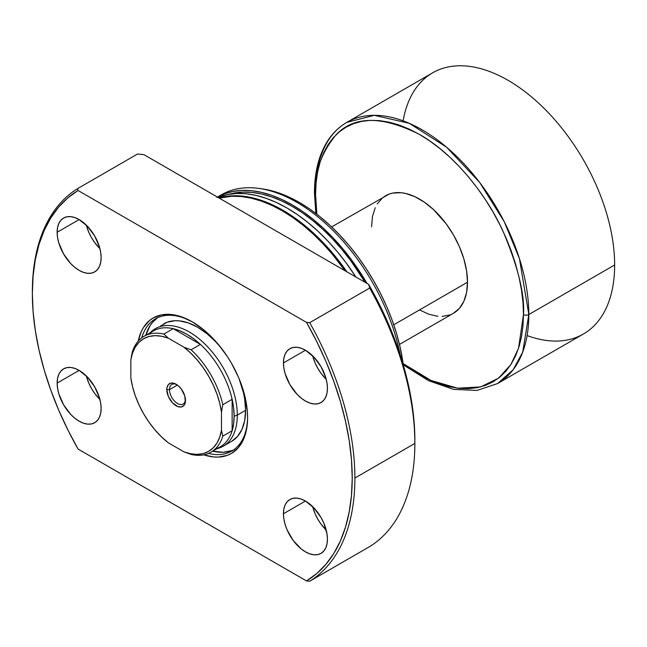 <?xml version="1.0" encoding="UTF-8"?>
<svg xmlns="http://www.w3.org/2000/svg" width="647" height="647" viewBox="0 0 647 647"><rect width="100%" height="100%" fill="white"/><g stroke="black" fill="none" stroke-linecap="round" stroke-linejoin="round"><path stroke-width="0.97" d="M169.498 389.631A11.306 6.527 -120 0 0 177.173 403.291A11.306 6.527 -120 0 0 185.463 399.595A11.306 6.527 60 0 1 183.15 404.043A11.306 6.527 60 0 1 174.431 401.019A11.306 6.527 60 0 1 169.498 389.631L177.407 385.062L169.498 389.631A11.306 6.527 60 0 1 171.835 384.455A11.306 6.527 60 0 1 176.849 384.674A11.306 6.527 -120 0 0 169.498 389.631L166.829 389.631L169.498 389.631M185.487 400.404A13.191 7.618 60 0 1 176.162 405.79A13.191 7.618 60 0 1 166.829 389.631L168.398 396.53L172.587 402.911L177.982 406.639L181.346 406.971L183.918 405.483L185.309 402.402L184.775 395.875L181.346 389.057L177.982 385.507L174.342 383.404L170.978 383.073L168.398 384.561L167.007 387.634L166.829 389.631A13.191 7.618 60 0 1 176.162 384.245A13.191 7.618 60 0 1 185.487 400.404M149.028 334.175A66.916 38.634 60 0 1 173.21 328.684A66.916 38.634 60 0 1 200.433 344.398A66.916 38.634 60 0 1 232.136 399.312A66.916 38.634 60 0 1 234.133 416.183L237.287 415.131A67.854 39.176 -120 0 0 203.91 343.088A67.854 39.176 -120 0 0 150.217 332.736A67.854 39.176 60 0 1 155.385 328.668A67.854 39.176 60 0 1 207.671 346.841A67.854 39.176 60 0 1 237.287 415.131L245.601 410.335L237.287 415.131A67.854 39.176 60 0 1 223.239 446.195A67.854 39.176 60 0 1 217.133 448.63A67.854 39.176 -120 0 0 237.287 415.131L234.133 416.183A66.916 38.634 60 0 1 232.136 430.74L222.811 436.127A66.916 38.634 60 0 1 210.946 452.196A66.916 38.634 60 0 1 191.1 454.437A66.916 38.634 -120 0 0 222.811 436.127L221.476 430.19L219.745 437.097L216.988 443.017L213.267 447.797L208.674 451.339L203.312 453.547L197.311 454.38L190.808 453.806L183.958 451.849L168.357 442.847L161.515 436.895L155.013 429.956L149.004 422.192L143.642 413.797L139.048 404.949L135.328 395.867L132.57 386.769L130.848 377.864L130.848 359.853L132.57 352.947L135.328 347.027L139.048 342.247L143.642 338.704L149.004 336.497L155.013 335.664L161.515 336.238L168.357 338.195L183.958 347.196L190.808 353.149L197.311 360.088L203.312 367.844L208.674 376.247L213.267 385.094L216.988 394.177L219.745 403.275L221.476 412.179L221.476 430.19L221.476 412.179L222.811 404.698L232.136 399.312A66.916 38.634 -120 0 0 200.433 344.398L191.1 349.784A66.916 38.634 60 0 1 222.811 404.698L232.136 399.312L232.136 430.74A66.916 38.634 60 0 1 215.289 448.937M331.628 226.911L389.09 194.108L392.875 193.057L401.164 192.725L405.596 193.453L414.824 196.664L424.23 202.09L433.458 209.539L446.187 223.838L453.458 234.926L459.427 246.766L463.859 258.905L466.584 270.875L467.506 282.213A67.854 39.176 -120 0 1 453.458 313.277L459.427 308.328L463.859 301.308L466.584 292.493L467.506 282.213L393.764 324.794L467.506 282.213A67.854 39.176 -120 0 0 437.89 213.931A67.854 39.176 -120 0 0 385.604 195.75L382.442 197.95L377.209 203.967M403.121 120.827A150.791 87.062 60 0 1 517.6 86.326A150.791 87.062 60 0 1 614.65 264.979L528.817 314.531A3.769 2.176 180 0 1 523.488 314.531L522.986 302.481L521.49 289.961L519.007 277.102L515.57 264.025L511.211 250.858L505.97 237.724L499.888 224.752L493.038 212.07L485.476 199.794L477.284 188.051L468.533 176.938L459.313 166.578L449.705 157.067L439.806 148.486L429.721 140.933L419.531 134.471L409.341 129.165L399.248 125.065L389.348 122.218L379.749 120.641L370.521 120.35L361.77 121.361L353.577 123.642L346.016 127.192L339.165 131.964L333.092 137.916L327.843 144.993L323.484 153.121L320.047 162.235L317.564 172.231L316.068 183.012L315.566 194.496L316.876 214.254L315.566 194.496C314.183 172.83 321.114 152.821 336.359 134.471C354.419 115.764 382.134 115.764 419.531 134.471C454.817 154.374 486.746 195.515 502.695 230.502C517.94 266.459 524.871 294.466 523.488 314.531A3.769 2.176 0 0 0 528.817 314.531L519.42 258.557L504.248 221.727L479.718 182.519L446.624 147.233L409.308 123.318L374.265 115.32L346.8 122.388A150.791 87.062 60 0 1 463.001 162.785A150.791 87.062 60 0 1 528.817 314.531L614.65 264.979A150.791 87.062 -120 0 0 548.826 113.233A150.791 87.062 -120 0 0 432.633 72.828L346.8 122.388C339.271 126.755 332.97 132.805 327.9 140.536C318.979 154.423 314.499 171.892 314.466 192.952A3.769 2.176 0 0 0 315.566 194.496A3.769 2.176 180 0 1 314.466 192.952A3.769 2.176 180 0 1 315.566 191.415A150.791 87.062 60 0 1 346.8 122.388M210.946 452.196L220.279 446.81A66.916 38.634 -120 0 0 232.136 430.74L222.811 436.127L221.476 430.19A65.032 37.542 60 0 1 183.958 451.849L191.1 454.437L183.958 451.849L168.357 442.847A65.032 37.542 60 0 1 130.848 377.864L130.848 359.853A65.032 37.542 60 0 1 168.357 338.195L163.885 334.07L173.21 328.684A66.916 38.634 -120 0 0 153.363 330.916L144.038 336.303A66.916 38.634 60 0 1 163.885 334.07L173.21 328.684L200.433 344.398L191.1 349.784L183.958 347.196L168.357 338.195L163.885 334.07A66.916 38.634 -120 0 0 132.174 352.372A66.916 38.634 60 0 1 144.038 336.303M403.251 364.843L428.492 380.646L453.507 389.373L476.993 390.424L497.592 383.558L513.16 369.72L522.719 352.049L528.817 314.531A150.791 87.062 60 0 1 497.592 383.558L583.416 334.006A150.791 87.062 -120 0 0 614.65 264.979A150.791 87.062 60 0 1 527.095 335.567M523.488 314.531L518.546 348.248L510.904 364.52L498.489 378.188L480.681 386.898L457.704 388.208L430.991 380.444L403.073 363.541L419.531 374.556L429.721 379.862L439.806 383.954L449.705 386.809L459.313 388.386L468.533 388.669L477.284 387.666L485.476 385.386L493.038 381.835L499.888 377.064L505.97 371.111L511.211 364.035L515.57 355.899L519.007 346.792L521.49 336.796L522.986 326.007L523.488 314.531M419.531 309.913L428.888 314.256L437.89 316.302M442.144 316.432L449.964 314.911M375.203 207.719L372.47 216.535L371.548 226.814M173.21 328.684L200.433 344.398L193.696 338.785L186.821 334.232L179.947 330.843L173.21 328.684M132.174 352.372L130.848 359.853L132.174 352.372M232.136 399.312L232.136 430.74L233.632 423.834L234.133 416.183L233.632 407.95L232.136 399.312M222.811 404.698A66.916 38.634 -120 0 0 191.1 349.784L183.958 347.196A65.032 37.542 60 0 1 221.476 412.179L222.811 404.698M208.463 453.434A76.338 44.077 -120 0 0 247.591 416.87A76.338 44.077 60 0 1 231.788 451.048A76.338 44.077 60 0 1 208.463 453.434M247.599 417.647A78.222 45.161 60 0 1 203.845 454.841L213.453 456.936L218.362 457.089L227.372 455.342L231.4 453.45L238.274 447.748L243.385 439.653L245.213 434.808L247.332 423.753L247.599 417.647L247.332 411.233L245.213 397.727L241.064 383.768L238.274 376.78L231.4 363.129L227.372 356.594L218.362 344.439L208.342 333.86L203.077 329.299L192.288 321.842L181.492 316.836L176.227 315.324L171.115 314.482L161.556 314.863L153.177 317.968L149.53 320.508L143.505 327.439L141.183 331.765L138.199 341.131A78.222 45.161 60 0 1 192.288 321.842A78.222 45.161 60 0 1 247.599 417.647M231.545 441.4L237.514 436.442L241.946 429.43L244.679 420.607L245.601 410.335A67.854 39.176 60 0 0 238.978 378.422L243.531 393.061L244.679 398.989L245.601 410.335A67.854 39.176 60 0 1 231.545 441.4L223.239 446.195M231.861 450.587L223.061 452.293L212.701 451.185A76.338 44.077 -120 0 0 233.737 449.802M312.655 355.81A31.096 17.954 -120 0 0 326.217 379.296L321.211 373.529L317.879 368.45L315.146 363.024L312.655 355.81M283.451 362.935L305.441 350.237L301.154 348.248L297.022 347.31L293.22 347.463L289.888 348.693L287.155 350.965L285.125 354.184L283.871 358.22L283.451 362.935L283.871 368.127L285.125 373.618L289.888 384.609L297.022 394.233L301.154 398.059L305.441 401.019L309.727 403.008L313.86 403.946L317.661 403.793L320.993 402.563A31.096 17.954 60 0 1 297.022 394.233A31.096 17.954 60 0 1 283.451 362.935A31.096 17.954 60 0 1 289.888 348.693A31.096 17.954 60 0 1 313.86 357.031A31.096 17.954 60 0 1 327.431 388.321A31.096 17.954 60 0 1 320.993 402.563L323.726 400.291L325.756 397.08L327.01 393.036L327.431 388.321L327.01 383.129L325.756 377.638L320.993 366.647L313.86 357.031L305.441 350.237L283.451 362.935M86.342 225.148A31.096 17.954 -120 0 0 99.905 248.634L94.899 242.868L91.567 237.789L88.833 232.362L86.342 225.148M57.138 232.273L79.128 219.576L74.842 217.586L70.717 216.648L66.916 216.802L63.584 218.039L60.842 220.303L58.812 223.522L57.559 227.566L57.138 232.273L57.559 237.473L58.812 242.957L63.584 253.947L70.717 263.572L74.842 267.397L79.128 270.365L83.423 272.355L87.547 273.293L91.348 273.139L94.68 271.902A31.096 17.954 60 0 1 70.717 263.572A31.096 17.954 60 0 1 57.138 232.273A31.096 17.954 60 0 1 63.584 218.039A31.096 17.954 60 0 1 87.547 226.369A31.096 17.954 60 0 1 101.126 257.668A31.096 17.954 60 0 1 94.68 271.902L97.414 269.637L99.452 266.418L100.697 262.375L101.126 257.668L100.697 252.467L99.452 246.984L94.68 235.993L87.547 226.369L79.128 219.576L57.138 232.273M86.342 375.972A31.096 17.954 -120 0 0 99.905 399.458L94.899 393.691L91.567 388.612L88.833 383.186L86.342 375.972M57.138 383.097L79.128 370.399L74.842 368.41L70.717 367.472L66.916 367.625L63.584 368.855L60.842 371.127L58.812 374.346L57.559 378.382L57.138 383.097L57.559 388.289L58.812 393.78L63.584 404.771L70.717 414.395L74.842 418.221L79.128 421.181L83.423 423.17L87.547 424.108L91.348 423.963L94.68 422.726A31.096 17.954 60 0 1 70.717 414.395A31.096 17.954 60 0 1 57.138 383.097A31.096 17.954 60 0 1 63.584 368.855A31.096 17.954 60 0 1 87.547 377.193A31.096 17.954 60 0 1 101.126 408.492A31.096 17.954 60 0 1 94.68 422.726L97.414 420.453L99.452 417.242L100.697 413.198L101.126 408.492L100.697 403.291L99.452 397.8L94.68 386.817L87.547 377.193L79.128 370.399L57.138 383.097M312.655 506.625A31.096 17.954 -120 0 0 326.217 530.111L321.211 524.353L317.879 519.266L315.146 513.839L312.655 506.625M283.451 513.75L305.441 501.053L301.154 499.072L297.022 498.133L293.22 498.279L289.888 499.516L287.155 501.789L285.125 505L283.871 509.043L283.451 513.75L283.871 518.951L285.125 524.434L287.155 529.998L293.22 540.512L301.154 548.874L305.441 551.842L309.727 553.832L313.86 554.77L317.661 554.616L320.993 553.387A31.096 17.954 60 0 1 297.022 545.049A31.096 17.954 60 0 1 283.451 513.75A31.096 17.954 60 0 1 289.888 499.516A31.096 17.954 60 0 1 313.86 507.846A31.096 17.954 60 0 1 327.431 539.145A31.096 17.954 60 0 1 320.993 553.387L323.726 551.115L325.756 547.896L327.01 543.86L327.431 539.145L327.01 533.945L323.726 522.897L320.993 517.471L313.86 507.846L305.441 501.053L283.451 513.75M345.013 270.737A150.791 87.062 -120 0 0 219.22 198.119L231.852 196.243L241.315 196.542L251.165 198.16L261.315 201.088L271.667 205.285L282.116 210.728L292.565 217.352L302.917 225.099L313.067 233.899L322.918 243.66L332.38 254.287L345.013 270.737M218.945 197.958A150.791 87.062 60 0 1 346.889 271.821L333.181 253.826L323.718 243.199L313.868 233.438L303.718 224.638L293.366 216.891L282.917 210.267L272.468 204.824L262.116 200.619L251.966 197.699L242.115 196.081L232.653 195.782L218.945 197.958M355.899 277.029A150.791 87.062 -120 0 0 217.934 197.367L227.679 194.504L236.656 193.477L246.111 193.768L255.961 195.386L266.111 198.314L276.463 202.519L286.912 207.954L297.369 214.586L307.713 222.333L317.863 231.125L327.722 240.886L337.176 251.513L346.153 262.908L355.899 277.029M365.151 282.367A148.907 85.97 -120 0 0 229.127 194.246L242.609 192.119L251.95 192.41L261.679 194.011L271.708 196.898L281.922 201.047L292.25 206.417L302.57 212.96L312.784 220.611L322.813 229.297L332.542 238.937L341.883 249.427L350.739 260.684L365.151 282.367M217.432 197.084A150.791 87.062 60 0 1 367.059 283.467L351.483 259.827L342.506 248.432L333.051 237.805L323.201 228.051L313.051 219.252L302.699 211.504L292.25 204.881L281.793 199.438L271.441 195.232L261.291 192.313L251.44 190.695L241.986 190.396L233.009 191.431L224.606 193.776L216.85 197.408L221.387 194.796A150.791 87.062 -120 0 0 219.155 196.162A150.791 87.062 60 0 1 258.735 188.406A150.791 87.062 60 0 1 400.113 354.702A150.791 87.062 -120 0 0 325.029 222.98A150.791 87.062 -120 0 0 221.387 194.796M261.857 188.827L268.942 190.113L278.938 193L289.144 197.141L299.44 202.503L309.743 209.03L319.942 216.672L329.946 225.334L339.659 234.958L348.984 245.431L357.823 256.657L366.105 268.537L373.748 280.944L380.679 293.762L386.817 306.872L392.122 320.152L396.53 333.464L400 346.679L403.235 364.803A148.616 85.8 -120 0 0 261.946 188.843L258.735 188.406M32.35 293.374L32.35 291.829A228.067 131.673 60 0 1 77.543 188.649L137.52 154.026L143.917 154.641L137.52 154.026L77.543 188.649A228.067 131.673 -120 0 0 32.35 291.829L32.35 293.374A226.183 130.589 60 0 1 78.069 190.493L77.543 188.649L78.069 190.493L306.5 322.376A226.183 130.589 60 0 1 306.5 580.925L309.695 581.232L369.672 546.602A228.067 131.673 -120 0 0 414.864 443.421L354.888 478.052A228.067 131.673 60 0 1 309.695 581.232A228.067 131.673 -120 0 0 354.888 478.052L414.864 443.421A228.067 131.673 60 0 1 369.672 546.602L309.695 581.232L306.5 580.925L78.069 449.042A226.183 130.589 60 0 1 32.35 293.374L33.102 275.937L35.342 259.528L39.063 244.299L44.222 230.405L50.765 217.966L58.642 207.105L67.773 197.917L78.069 190.493L306.5 322.376L316.804 341.697L325.934 361.422L333.803 381.382L340.354 401.375L345.506 421.229L349.226 440.744L351.475 459.742L352.219 478.052L351.475 495.489L349.226 511.898L345.506 527.119L340.354 541.013L333.803 553.452L325.934 564.313L316.804 573.501L306.5 580.925L78.069 449.042L67.773 429.729L58.642 409.996L50.765 390.044L44.222 370.044L39.063 350.197L35.342 330.674L33.102 311.676L32.35 293.374M414.864 440.34L414.104 421.99L411.832 402.944L408.063 383.372L402.846 363.468L396.215 343.42L388.249 323.427L379.013 303.678L368.604 284.356L143.917 154.641L368.604 284.356L369.672 288.052A228.067 131.673 60 0 1 414.864 443.421A228.067 131.673 -120 0 0 369.672 288.052L309.695 322.683A228.067 131.673 60 0 1 354.888 478.052A228.067 131.673 -120 0 0 309.695 322.683L306.5 322.376L309.695 322.683L369.672 288.052L368.604 284.356A224.299 129.497 -120 0 1 414.864 440.34M157.504 317.766A76.338 44.077 -120 0 0 145.793 335.292L150.015 325.764L152.732 322.093L157.504 317.766M141.717 337.839A76.338 44.077 60 0 1 155.45 318.834A76.338 44.077 60 0 1 192.96 322.238A76.338 44.077 -120 0 0 141.717 337.839M160.529 326.072L167.177 322.23L174.997 320.71L179.259 320.847L188.253 322.885L197.618 327.228L206.975 333.698L215.977 342.045L221.945 348.919A67.854 39.176 60 0 0 163.691 323.864L163.691 323.864M314.466 192.952L315.841 213.453M453.458 313.277L399.482 344.439"/></g></svg>
